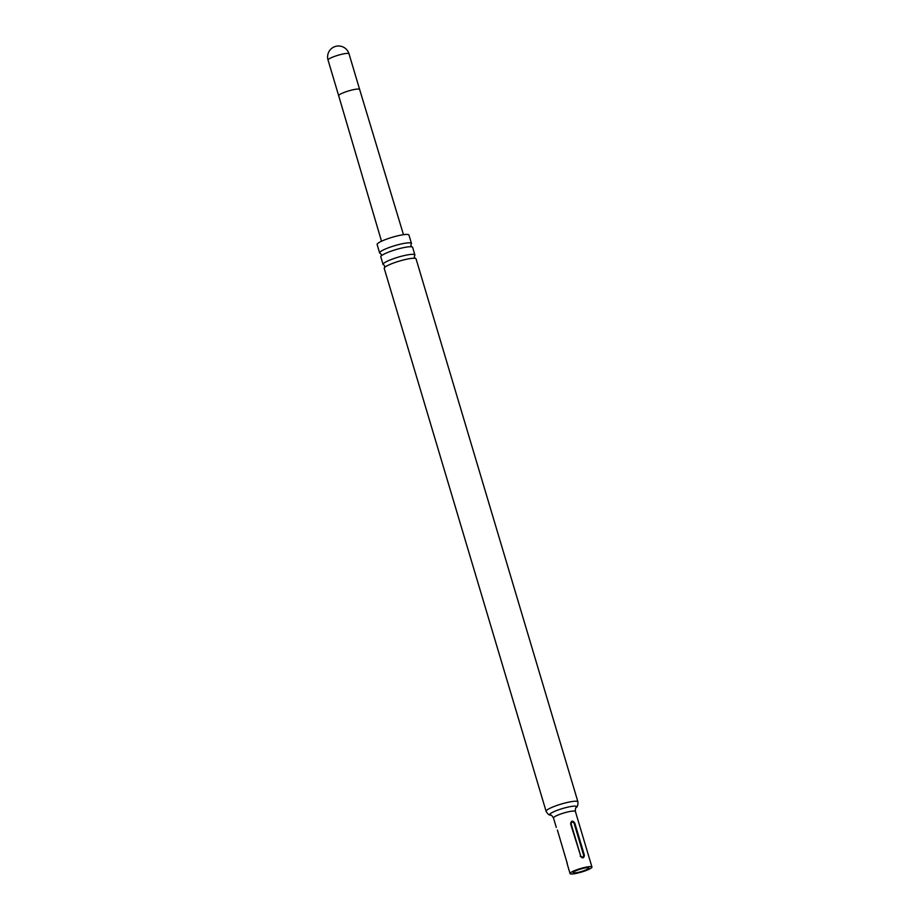 <?xml version="1.0" encoding="UTF-8"?>
<svg xmlns="http://www.w3.org/2000/svg" width="920" height="920" viewBox="0 0 920 920"><rect width="100%" height="100%" fill="white"/><g stroke="black" fill="none" stroke-linecap="round" stroke-linejoin="round"><path stroke-width="1.38" d="M577.921 801.837L416.058 258.877A16.606 2.645 163.4 0 0 415.288 258.37A16.606 2.645 163.4 0 0 413.402 258.255A16.606 2.645 163.4 0 0 397.233 261.752A16.606 2.645 163.4 0 0 384.606 267.524A16.606 2.645 163.4 0 0 384.226 268.364L546.101 811.325A16.606 2.645 -16.6 0 1 557.025 805.414A16.606 2.645 -16.6 0 1 575.264 801.216A16.606 2.645 -16.6 0 1 577.921 801.837C578.059 805.046 577.484 806.932 576.207 807.495A14.018 2.231 -16.6 0 0 574.402 806.115A14.018 2.231 -16.6 0 0 557.094 810.359A14.018 2.231 -16.6 0 0 550.62 815.12C551.183 814.832 552.138 815.798 553.483 817.983A11.431 1.817 163.4 0 1 561.004 813.912A11.431 1.817 163.4 0 1 573.551 811.026A11.431 1.817 163.4 0 1 575.391 811.451C575.31 808.887 575.587 807.564 576.207 807.495M414.885 254.943L412.631 247.376A16.606 2.645 163.4 0 0 411.861 246.87A16.606 2.645 163.4 0 0 409.963 246.744A16.606 2.645 163.4 0 0 393.806 250.251A16.606 2.645 163.4 0 0 381.167 256.024A16.606 2.645 163.4 0 0 380.799 256.864L383.065 264.442A16.606 2.645 -16.6 0 1 393.99 258.52A16.606 2.645 -16.6 0 1 412.229 254.322A16.606 2.645 -16.6 0 1 414.885 254.943A16.606 2.645 -16.6 0 1 414.529 255.783L414.356 257.243L415.311 258.382M574.505 872.942A8.142 1.299 -16.6 0 1 573.194 872.631A8.142 1.299 -16.6 0 1 578.565 869.722A8.142 1.299 -16.6 0 1 587.5 867.663A8.142 1.299 -16.6 0 1 588.811 867.974A8.142 1.299 -16.6 0 1 583.452 870.883A8.142 1.299 -16.6 0 1 574.505 872.942M590.122 866.606A11.431 1.817 -16.6 0 1 591.951 867.043A11.431 1.817 -16.6 0 1 584.43 871.113A11.431 1.817 -16.6 0 1 571.884 874A11.431 1.817 -16.6 0 1 570.055 873.563A11.431 1.817 -16.6 0 1 577.576 869.492A11.431 1.817 -16.6 0 1 590.122 866.606M384.583 267.548L384.767 266.064L383.812 264.937A16.606 2.645 -16.6 0 1 383.065 264.442M380.397 253.437L380.374 253.437A16.606 2.645 -16.6 0 1 379.626 252.931A16.606 2.645 -16.6 0 1 390.563 247.02A16.606 2.645 -16.6 0 1 408.802 242.822A16.606 2.645 -16.6 0 1 411.459 243.443A16.606 2.645 -16.6 0 1 411.102 244.271L410.929 245.743L411.884 246.882M379.626 252.931L377.131 244.547A16.606 2.645 -16.6 0 1 388.067 238.625A16.606 2.645 -16.6 0 1 406.295 234.427A16.606 2.645 -16.6 0 1 408.963 235.06L411.459 243.443M580.198 856.071C582.59 858.682 583.981 858.394 584.372 855.22L574.77 823.02C572.62 820.26 571.228 820.548 570.596 823.871L580.704 856.014C582.233 857.624 583.222 857.417 583.671 855.404L574.08 823.204C572.55 821.594 571.55 821.79 571.101 823.814L580.704 856.014M567.318 864.305L570.055 873.563M567.007 862.27C567.514 865.076 567.41 864.834 566.697 861.545L557.405 830.058M328.049 60.064A10.936 1.748 -16.6 0 1 332.706 57.109A10.936 1.748 -16.6 0 1 347.266 53.394A10.936 1.748 -16.6 0 1 349.013 53.808A10.936 10.936 0 0 0 338.192 46A10.936 10.936 0 0 0 328.049 60.064L338.675 95.715A10.936 1.748 -16.6 0 1 345.874 91.816A10.936 1.748 -16.6 0 1 357.891 89.044A10.936 1.748 -16.6 0 1 359.639 89.459L349.013 53.808M583.671 855.404L584.372 855.22M574.77 823.02L574.08 823.204M381.156 256.036L381.34 254.564L380.374 253.437M359.639 89.459L403.478 234.692M591.951 867.043L575.391 811.451M556.312 827.459L553.483 817.983M546.101 811.325C547.733 814.085 549.251 815.35 550.62 815.12M338.675 95.715L381.512 241.247"/></g></svg>
